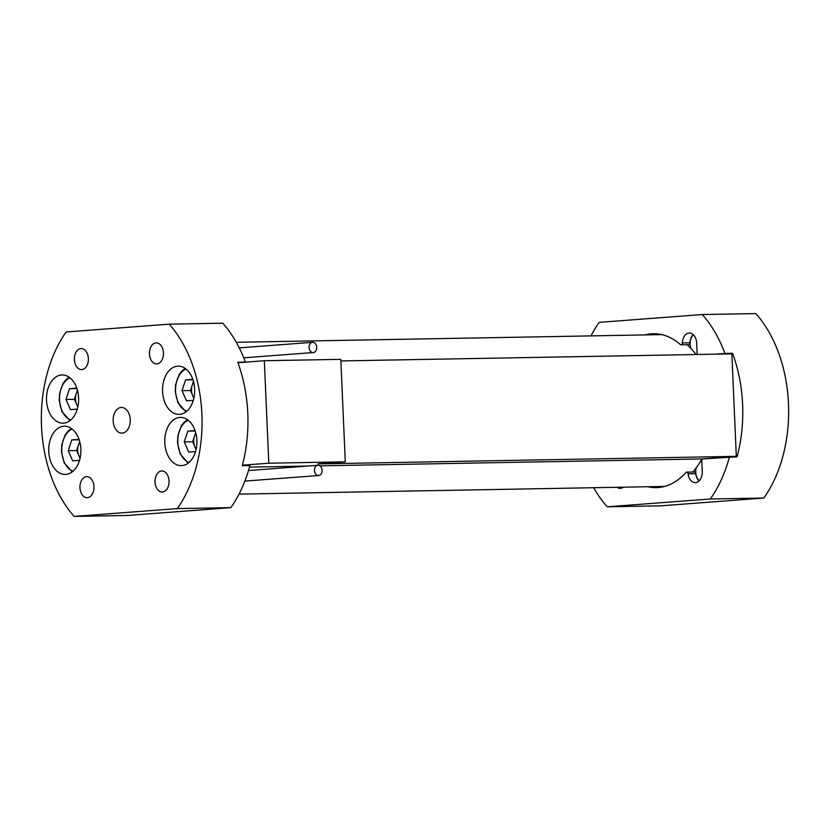 <?xml version="1.0" encoding="UTF-8"?>
<svg xmlns="http://www.w3.org/2000/svg" width="830" height="830" viewBox="0 0 830 830"><rect width="100%" height="100%" fill="white"/><g stroke="black" fill="none" stroke-linecap="round" stroke-linejoin="round"><path stroke-width="1.25" d="M688.61 344.668A2.054 1.37 -91 0 0 688.661 344.668A2.054 1.37 -91 0 0 688.713 344.668A2.054 1.37 -91 0 0 689.989 342.78L682.343 342.915A2.054 1.37 89 0 1 681.067 344.803A2.054 1.37 89 0 1 681.015 344.803A2.054 1.37 89 0 1 680.299 344.512A76.951 51.294 89 0 0 653.376 333.733A76.951 51.294 89 0 0 645.045 334.905M623.34 487.189A10.769 7.18 89 0 1 620.487 488.32A10.769 7.18 89 0 1 620.207 488.331A10.769 7.18 89 0 1 617.043 487.293M659.964 487.335A76.951 51.294 89 0 1 655.43 486.608M722.94 354.037L732.568 353.31A120.568 80.354 89 0 1 737.082 456.801L703.093 458.928A2.054 1.37 89 0 0 701.817 461.086L702.263 471.336A10.769 7.18 89 0 1 695.571 482.635A10.769 7.18 89 0 1 695.291 482.645A10.769 7.18 89 0 1 688.06 473.826A2.054 1.37 89 0 0 686.68 472.146A2.054 1.37 89 0 0 685.881 472.54A76.951 51.294 89 0 1 658.117 487.532A76.951 51.294 89 0 1 656.146 487.615A76.951 51.294 89 0 1 647.784 486.743M699.088 480.923A10.769 7.18 89 0 1 695.706 473.681A2.054 1.37 -91 0 0 694.326 472L686.68 472.146M193.67 382.205A10.489 6.993 -91 0 0 192.218 385.141A10.489 6.993 -91 0 0 192.674 395.62A10.489 6.993 -91 0 0 193.95 397.798M79.867 442.234A10.489 6.993 -91 0 0 78.414 445.16A10.489 6.993 -91 0 0 78.871 455.639A10.489 6.993 -91 0 0 80.147 457.828M195.911 433.447A10.489 6.993 -91 0 0 194.448 436.373A10.489 6.993 -91 0 0 194.915 446.851A10.489 6.993 -91 0 0 196.191 449.03M77.636 391.003A10.489 6.993 -91 0 0 76.173 393.928A10.489 6.993 -91 0 0 76.63 404.407A10.489 6.993 -91 0 0 77.916 406.586M121.149 407.478A12.824 8.549 -91 0 0 113.16 420.686A12.824 8.549 -91 0 0 121.937 433.115A12.824 8.549 -91 0 0 122.259 433.094A12.824 8.549 -91 0 0 130.248 419.887A12.824 8.549 -91 0 0 121.471 407.468A12.824 8.549 -91 0 0 121.149 407.478M80.904 348.59A10.52 7.014 -91 0 0 74.358 359.421A10.52 7.014 -91 0 0 81.558 369.609A10.52 7.014 -91 0 0 81.828 369.599A10.52 7.014 -91 0 0 88.374 358.768A10.52 7.014 -91 0 0 81.174 348.579A10.52 7.014 -91 0 0 80.904 348.59M155.988 342.904A10.52 7.014 -91 0 0 149.441 353.736A10.52 7.014 -91 0 0 156.642 363.924A10.52 7.014 -91 0 0 156.912 363.903A10.52 7.014 -91 0 0 163.458 353.072A10.52 7.014 -91 0 0 156.258 342.883A10.52 7.014 -91 0 0 155.988 342.904M86.496 476.669A10.52 7.014 -91 0 0 79.95 487.501A10.52 7.014 -91 0 0 87.15 497.689A10.52 7.014 -91 0 0 87.42 497.678A10.52 7.014 -91 0 0 93.966 486.847A10.52 7.014 -91 0 0 86.766 476.659A10.52 7.014 -91 0 0 86.496 476.669M161.58 470.983A10.52 7.014 -91 0 0 155.034 481.815A10.52 7.014 -91 0 0 162.234 492.003A10.52 7.014 -91 0 0 162.504 491.993A10.52 7.014 -91 0 0 169.05 481.161A10.52 7.014 -91 0 0 161.85 470.973A10.52 7.014 -91 0 0 161.58 470.983M179.788 417.428A24.111 16.071 -91 0 0 164.786 442.266A24.111 16.071 -91 0 0 181.272 465.62A24.111 16.071 -91 0 0 181.895 465.589A24.111 16.071 -91 0 0 196.897 440.761A24.111 16.071 -91 0 0 180.411 417.407A24.111 16.071 -91 0 0 179.788 417.428M177.558 366.196A24.111 16.071 -91 0 0 162.545 391.034A24.111 16.071 -91 0 0 179.041 414.388A24.111 16.071 -91 0 0 179.654 414.357A24.111 16.071 -91 0 0 194.666 389.529A24.111 16.071 -91 0 0 178.17 366.165A24.111 16.071 -91 0 0 177.558 366.196M61.513 374.984A24.111 16.071 -91 0 0 46.511 399.821A24.111 16.071 -91 0 0 62.997 423.176A24.111 16.071 -91 0 0 63.62 423.144A24.111 16.071 -91 0 0 78.622 398.317A24.111 16.071 -91 0 0 62.136 374.963A24.111 16.071 -91 0 0 61.513 374.984M63.754 426.226A24.111 16.071 -91 0 0 48.742 451.053A24.111 16.071 -91 0 0 65.238 474.407A24.111 16.071 -91 0 0 65.85 474.387A24.111 16.071 -91 0 0 80.863 449.549A24.111 16.071 -91 0 0 64.367 426.195A24.111 16.071 -91 0 0 63.754 426.226M169.237 324.167L222.772 323.202A120.568 80.354 89 0 1 245.4 362.088L237.754 362.233A120.568 80.354 89 0 1 237.93 362.731A120.568 80.354 89 0 1 242.412 465.194A120.568 80.354 89 0 1 242.267 465.723L249.913 465.589A120.568 80.354 89 0 1 230.823 507.638L177.288 508.603L74.171 516.416A120.568 80.354 89 0 1 66.12 331.979L169.237 324.167A120.568 80.354 89 0 1 177.288 508.603M345.28 461.822L340.808 359.349L264.324 360.728L268.806 463.202L345.28 461.822L317.983 463.887L736.314 456.344L731.842 353.87L340.881 360.925M319.861 465.838L701.879 458.949A75.924 50.609 89 0 1 700.209 461.874A75.924 50.609 89 0 1 696.204 467.819A75.924 50.609 89 0 1 692.708 472.031M664.508 486.432A75.924 50.609 89 0 1 663.782 486.453L239.019 494.12M307.515 466.066L249.498 467.114M230.823 507.638L127.706 515.451L74.171 516.416M237.909 362.658L245.4 362.088M77.812 407.063L74.389 399.323L65.975 399.469L70.467 409.647L77.273 409.128M65.975 399.469L69.554 388.689L76.785 388.139M74.389 399.323L77.418 390.183M76.931 388.554L69.554 388.689M196.088 449.507L192.664 441.768L184.25 441.913L188.742 452.091L195.548 451.572M184.25 441.913L187.829 431.133L195.06 430.583M192.664 441.768L195.693 432.627M195.206 430.998L187.829 431.133M80.043 458.305L76.63 450.555L68.216 450.7L72.698 460.878L79.514 460.36M68.216 450.7L71.785 439.921L79.016 439.371M76.63 450.555L79.659 441.415M79.161 439.786L71.785 439.921M193.847 398.276L190.433 390.525L182.019 390.681L186.501 400.849L193.317 400.34M182.019 390.681L185.588 379.901L192.819 379.352M190.433 390.525L193.463 381.395M192.965 379.767L185.588 379.901M686.95 344.699A75.924 50.609 89 0 1 690.996 348.527A75.924 50.609 89 0 1 695.499 353.829A75.924 50.609 89 0 1 696.017 354.524M236.28 342.282L661.043 334.625A75.924 50.609 89 0 1 661.769 334.615M690.996 348.527A10.52 7.014 89 0 1 693.33 334.76M697.231 354.171A10.52 7.014 89 0 1 695.499 353.829M701.879 458.949L736.314 456.344M700.209 461.874A10.52 7.014 89 0 1 701.827 461.293M699.244 480.767A10.52 7.014 89 0 1 696.204 467.819M689.989 342.78A10.769 7.18 89 0 1 693.164 334.604M652.691 334.77A76.951 51.294 89 0 1 657.204 333.878M590.981 335.88A120.568 80.354 89 0 1 599.177 322.362L702.294 314.549A120.568 80.354 89 0 1 724.922 353.445L732.568 353.31M729.435 456.936A120.568 80.354 89 0 1 710.345 498.996L763.88 498.021L660.763 505.833L607.228 506.798A120.568 80.354 89 0 1 593.72 487.718M702.294 314.549L755.829 313.584A120.568 80.354 89 0 1 763.88 498.021M715.294 354.171L724.922 353.445M682.343 342.915A10.769 7.18 89 0 1 689.315 333.017A10.769 7.18 89 0 1 696.671 343.247L697.117 353.497A2.054 1.37 89 0 0 697.345 354.493M710.345 498.996L607.228 506.798M264.324 360.728L237.93 362.731M268.806 463.202L242.412 465.194M316.718 347.365A5.125 3.818 85.7 0 0 312.505 342.313A5.125 3.818 85.7 0 0 309.071 347.5A5.125 3.818 85.7 0 0 313.284 352.553A5.125 3.818 85.7 0 0 316.718 347.365M322.092 470.33A5.125 3.818 85.7 0 0 317.88 465.277A5.125 3.818 85.7 0 0 314.435 470.465A5.125 3.818 85.7 0 0 318.647 475.507A5.125 3.818 85.7 0 0 322.092 470.33M688.06 473.826L695.706 473.681M69.969 377.837A21.808 14.535 -91 0 0 59.511 399.126A21.808 14.535 -91 0 0 70.737 420.011M188.254 420.281A21.808 14.535 -91 0 0 177.786 441.57A21.808 14.535 -91 0 0 189.012 462.455M72.21 429.069A21.808 14.535 -91 0 0 61.742 450.358A21.808 14.535 -91 0 0 72.967 471.253M186.013 369.049A21.808 14.535 -91 0 0 175.545 390.328A21.808 14.535 -91 0 0 186.771 411.224M69.181 377.245L65.892 379.746L63.028 383.45L59.553 393.503L59.231 400.465L61.866 411.493L69.959 420.644M187.456 419.69L184.167 422.19L181.303 425.894L177.828 435.947L177.506 442.909L180.141 453.937L188.234 463.088M71.411 428.477L68.122 430.988L65.269 434.681L61.783 444.735L61.472 451.707L64.097 462.725L72.2 471.876M185.215 368.458L181.926 370.958L179.073 374.662L175.587 384.705L175.275 391.677L177.9 402.706L186.003 411.846M681.015 344.803L688.661 344.668M312.505 342.313L239.248 347.863M313.284 352.553L243.74 357.813M317.88 465.277L248.512 470.537M318.647 475.507L244.871 481.099"/></g></svg>
